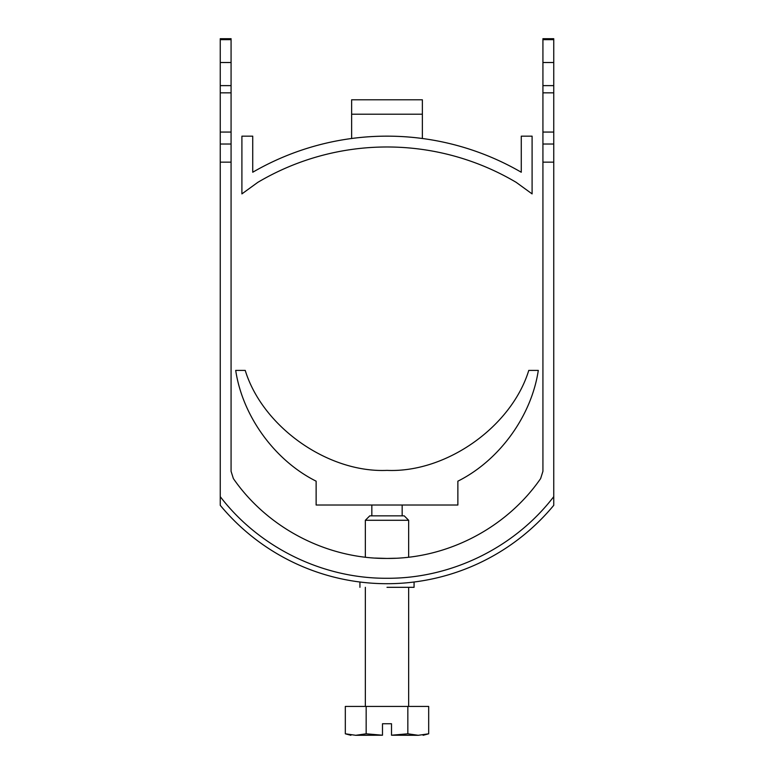 <?xml version="1.0" encoding="UTF-8"?>
<svg xmlns="http://www.w3.org/2000/svg" width="774" height="774" viewBox="0 0 774 774"><rect width="100%" height="100%" fill="white"/><g stroke="black" fill="none" stroke-linecap="round" stroke-linejoin="round"><path stroke-width="1.16" d="M387 558.441L395.504 558.248M394.005 558.315L392.495 558.364M408.653 557.183L408.653 520.283L365.347 520.283L365.347 557.183M387 587.321L414.071 587.321L387 587.321M369.769 515.852L404.231 515.852L369.769 515.852L365.347 520.283M220.251 496.647L220.251 505.325A216.556 216.556 0 0 0 553.749 505.325L553.749 496.647C514.662 547.624 451.242 578.671 387 578.275C322.758 578.671 259.338 547.624 220.251 496.647L220.251 162.143L231.078 162.143L231.078 471.308L233.371 478.574C267.581 528.071 326.822 558.867 387 558.441C447.178 558.867 506.419 528.071 540.629 478.574L542.922 471.308L542.922 38.7L553.749 38.7L553.749 505.325M220.251 85.624L231.078 85.624L231.078 38.7L220.251 38.7L220.251 162.143M553.749 162.143L542.922 162.143M231.078 85.624L231.078 162.143M375.051 558.064L386.952 558.441M553.749 38.7L542.922 38.7M542.922 85.624L553.749 85.624M423.097 735.3L428.68 733.8L428.68 706.43L345.32 706.43L345.32 733.8L355.74 735.3C349.326 735.3 349.326 735.3 355.74 735.3L382.491 735.223L366.16 733.8L355.74 735.3M316.131 505.025L457.869 505.025L457.869 481.176C499.259 460.511 531.467 416.151 538.298 370.398L528.777 370.398C511.411 426.919 446.076 472.991 387 470.379C327.924 472.991 262.589 426.929 245.223 370.398L235.702 370.398C242.533 416.151 274.731 460.511 316.131 481.176L316.131 505.025M428.68 733.8L418.26 735.3L407.84 733.8L407.84 706.43M366.16 706.43L366.16 733.8M407.84 733.8L391.509 735.223L391.509 723.748L382.491 723.748L382.491 735.223M418.26 735.3C424.674 735.3 424.674 735.3 418.26 735.3L391.509 735.223M422.372 138.498C398.794 135.373 375.206 135.373 351.628 138.498L351.628 99.788L422.372 99.788L422.372 138.498M252.73 172.244A267.785 267.785 0 0 1 521.27 172.244L521.27 136.156L532.096 136.156L532.096 193.897L516.2 182.354A253.64 253.64 0 0 0 257.8 182.354L241.904 193.897L241.904 136.156L252.73 136.156L252.73 172.244M351.628 114.204L422.372 114.204M220.251 144.032L231.078 144.032M220.251 132.064L231.078 132.064M220.251 92.841L231.078 92.841M231.078 62.51L220.251 62.51M231.078 39.658L220.251 39.658M542.922 39.658L553.749 39.658M542.922 62.51L553.749 62.51M553.749 92.841L542.922 92.841M553.749 132.064L542.922 132.064M553.749 144.032L542.922 144.032M414.071 587.321L414.071 582.009M404.231 515.852L408.653 520.283M408.653 706.43L408.653 587.321M402.161 515.561L402.161 505.025M359.929 587.321L359.929 582.009M365.347 706.43L365.347 587.321M371.839 515.561L371.839 505.025M350.903 735.3L345.32 733.8"/></g></svg>
